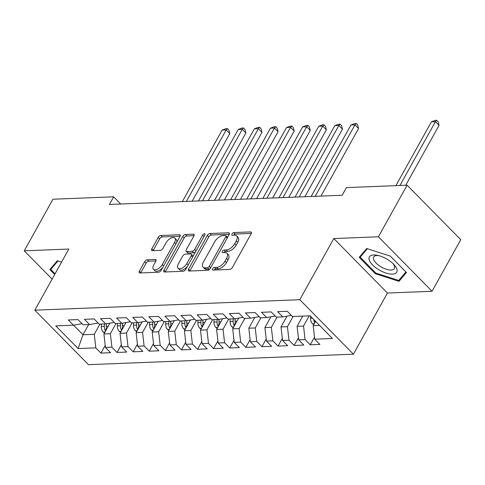 <?xml version="1.0" encoding="UTF-8"?>
<svg xmlns="http://www.w3.org/2000/svg" width="485" height="485" viewBox="0 0 485 485"><rect width="100%" height="100%" fill="white"/><g stroke="black" fill="none" stroke-linecap="round" stroke-linejoin="round"><path stroke-width="0.73" d="M212.588 268.823A1.661 0.855 -44.5 0 0 212.515 269.939A1.661 0.855 -44.5 0 0 212.963 270.09L229.751 269.424A2.37 1.225 -44.5 0 0 232.376 267.49L251.169 233.728A2.37 1.225 -44.5 0 0 251.272 232.127A2.37 1.225 -44.5 0 0 250.63 231.915L233.843 232.582A1.661 0.855 -44.5 0 0 232.006 233.94A1.661 0.855 -44.5 0 0 231.927 235.055A1.661 0.855 -44.5 0 0 232.382 235.207L234.552 235.122A7.578 3.916 -44.5 0 1 236.613 235.807A7.578 3.916 -44.5 0 1 236.268 240.924L234.704 243.737A7.578 3.916 -44.5 0 1 226.307 249.939L224.137 250.024A1.661 0.855 -44.5 0 0 222.3 251.382A1.661 0.855 -44.5 0 0 222.221 252.497A1.661 0.855 -44.5 0 0 222.67 252.649L224.846 252.564A7.578 3.916 -44.5 0 1 226.907 253.249A7.578 3.916 -44.5 0 1 226.562 258.366L224.998 261.179A7.578 3.916 -44.5 0 1 216.601 267.38L214.425 267.465A1.661 0.855 -44.5 0 0 212.588 268.823M147.282 259.76A2.37 1.225 -44.5 0 0 144.657 261.7L139.389 271.17A2.37 1.225 -44.5 0 0 139.28 272.77A2.37 1.225 -44.5 0 0 139.922 272.982L158.571 272.243A2.37 1.225 -44.5 0 0 161.196 270.309L179.983 236.547A2.37 1.225 -44.5 0 0 180.093 234.946A2.37 1.225 -44.5 0 0 179.444 234.734L160.802 235.474A2.37 1.225 -44.5 0 0 158.177 237.414L151.811 248.853A2.37 1.225 -44.5 0 0 151.702 250.448A2.37 1.225 -44.5 0 0 152.345 250.666L160.323 250.351A2.37 1.225 -44.5 0 0 162.948 248.411L166.106 242.736A6.335 3.274 -44.5 0 1 174.849 238.123A6.335 3.274 -44.5 0 1 174.564 242.403L162.19 264.628A6.335 3.274 -44.5 0 1 153.448 269.242A6.335 3.274 -44.5 0 1 153.739 264.962L155.8 261.257A2.37 1.225 -44.5 0 0 155.909 259.657A2.37 1.225 -44.5 0 0 155.261 259.445L147.282 259.76L148.731 261.233A2.37 1.225 -44.5 0 0 146.106 263.173L140.838 272.643A2.37 1.225 -44.5 0 0 140.686 272.952M109.398 204.464L342.174 195.249L346.429 187.604L407.115 185.203L378.403 236.789L333.813 238.553L299.779 299.7L34.811 310.188L68.84 249.047L24.25 250.812L52.962 199.226L113.654 196.819L109.398 204.464M188.532 269.223A2.37 1.225 -44.5 0 0 188.422 270.824A2.37 1.225 -44.5 0 0 189.065 271.036L207.713 270.297A2.37 1.225 -44.5 0 0 210.332 268.363L229.126 234.601A2.37 1.225 -44.5 0 0 229.235 233A2.37 1.225 -44.5 0 0 228.587 232.788L209.944 233.527A2.37 1.225 -44.5 0 0 207.319 235.467L188.532 269.223L189.981 270.697A2.37 1.225 -44.5 0 0 189.829 271.006M183.142 271.273L164.494 272.012A2.37 1.225 -44.5 0 1 163.851 271.794A2.37 1.225 -44.5 0 1 163.96 270.2L182.748 236.437A2.37 1.225 -44.5 0 1 185.373 234.498L193.351 234.182A2.37 1.225 -44.5 0 1 193.994 234.4A2.37 1.225 -44.5 0 1 193.885 235.995L186.27 249.69A2.37 1.225 -44.5 0 0 186.161 251.285A2.37 1.225 -44.5 0 0 186.804 251.503L192.096 251.291A2.37 1.225 -44.5 0 0 194.721 249.351L202.657 235.098A1.661 0.855 -44.5 0 1 204.943 233.891A1.661 0.855 -44.5 0 1 204.864 235.013L185.761 269.333A2.37 1.225 -44.5 0 1 183.142 271.273M299.779 299.7L353.413 354.183L88.44 364.678L34.811 310.188M314.504 337.117L310.224 344.805L319.882 344.423L314.741 339.191L332.443 338.494L310.121 315.814L292.419 316.511L287.272 311.285L277.614 311.667L282.755 316.899L276.317 317.154L271.17 311.922L261.512 312.304L266.659 317.536L260.221 317.79L255.074 312.558L245.416 312.94L250.563 318.172L244.125 318.427L238.978 313.201L229.32 313.583L234.461 318.809L228.023 319.063L222.876 313.837L213.218 314.219L218.365 319.445L211.927 319.7L206.78 314.474L197.122 314.856L202.269 320.082L195.831 320.336L190.684 315.111L181.026 315.492L186.167 320.718L179.729 320.973L174.582 315.747L164.924 316.129L170.071 321.361L163.633 321.616L158.486 316.384L148.828 316.766L153.975 321.998L147.537 322.252L142.39 317.02L132.732 317.402L137.873 322.634L131.435 322.889L126.294 317.663L116.63 318.045L121.777 323.271L115.339 323.525L110.192 318.299L100.534 318.681L105.681 323.907L99.243 324.162L94.096 318.936L84.438 319.318L89.579 324.544L83.141 324.798L78 319.573L68.337 319.954L73.484 325.18L82.05 323.689M310.224 344.805L305.077 339.573L298.639 339.827L297.099 326.296L302.767 316.105M298.402 337.754L294.128 345.441L303.786 345.059L298.639 339.827M294.128 345.441L288.981 340.209L282.543 340.47L280.997 326.932L286.999 316.159M282.306 338.397L278.032 346.078L287.69 345.696L282.543 340.47M278.032 346.078L272.885 340.852L266.447 341.107L264.901 327.569L270.897 316.796M266.21 339.033L261.93 346.714L271.588 346.332L266.447 341.107M261.93 346.714L256.783 341.488L250.345 341.743L248.805 328.212L254.801 317.433M250.108 339.67L245.834 347.351L255.492 346.969L250.345 341.743M245.834 347.351L240.687 342.125L234.249 342.38L232.703 328.848L238.705 318.069M234.012 340.306L229.738 347.987L239.396 347.606L234.249 342.38M229.738 347.987L224.591 342.762L218.153 343.016L216.607 329.485L222.603 318.706M217.917 340.943L213.636 348.63L223.294 348.242L218.153 343.016M213.636 348.63L208.489 343.398L202.051 343.653L200.511 330.121L206.507 319.342M201.815 341.579L197.54 349.267L207.198 348.885L202.051 343.653M197.54 349.267L192.393 344.035L185.955 344.289L184.409 330.758L190.411 319.979M185.719 342.216L181.445 349.903L191.102 349.521L185.955 344.289M181.445 349.903L176.297 344.671L169.859 344.932L168.313 331.394L174.309 320.621M169.623 342.859L165.343 350.54L175 350.158L169.859 344.932M165.343 350.54L160.202 345.314L153.757 345.569L152.217 332.031L158.213 321.258M153.521 343.495L149.247 351.176L158.904 350.794L153.757 345.569M149.247 351.176L144.1 345.95L137.661 346.205L136.115 332.674L142.117 321.894M137.425 344.132L133.151 351.813L142.808 351.431L137.661 346.205M133.151 351.813L128.004 346.587L121.565 346.842L120.019 333.31L126.015 322.531M121.329 344.768L117.049 352.45L126.712 352.068L121.565 346.842M117.049 352.45L111.908 347.224L105.463 347.478L103.923 333.947L109.919 323.168M105.227 345.405L100.953 353.092L110.61 352.704L105.463 347.478M100.953 353.092L95.806 347.86L78.097 348.563L55.775 325.884L73.484 325.18M89.579 324.544L98.146 323.052M88.67 324.58L82.996 334.771L94.266 334.329L99.934 324.138M95.806 347.86L94.266 334.329M78.097 348.563L82.996 334.771L73.544 325.174M105.681 323.907L114.248 322.416M103.923 333.947L110.362 333.692L116.036 323.495M111.908 347.224L110.362 333.692M121.777 323.271L130.344 321.779M120.019 333.31L126.458 333.056L132.132 322.858M128.004 346.587L126.458 333.056M137.873 322.634L146.44 321.143M136.115 332.674L142.554 332.413L148.228 322.222M144.1 345.95L142.554 332.413M153.975 321.998L162.542 320.5M152.217 332.031L158.656 331.776L164.33 321.585M160.202 345.314L158.656 331.776M170.071 321.361L178.638 319.864M168.313 331.394L174.752 331.14L180.426 320.949M176.297 344.671L174.752 331.14M186.167 320.718L194.734 319.227M184.409 330.758L190.847 330.503L196.522 320.312M192.393 344.035L190.847 330.503M202.269 320.082L210.836 318.59M200.511 330.121L206.95 329.867L212.624 319.676M208.489 343.398L206.95 329.867M218.365 319.445L226.931 317.954M216.607 329.485L223.045 329.23L228.72 319.033M224.591 342.762L223.045 329.23M234.461 318.809L243.027 317.317M232.703 328.848L239.141 328.594L244.816 318.396M240.687 342.125L239.141 328.594M250.563 318.172L259.129 316.681M248.805 328.212L255.243 327.951L260.918 317.76M256.783 341.488L255.243 327.951M266.659 317.536L275.225 316.038M264.901 327.569L271.339 327.314L277.014 317.123M272.885 340.852L271.339 327.314M282.755 316.899L291.321 315.402M280.997 326.932L287.435 326.678L293.11 316.487M288.981 340.209L287.435 326.678M297.099 326.296L303.537 326.041L309.212 315.85M305.077 339.573L303.537 326.041M120.735 204.015L113.654 196.819M24.25 250.812L52.107 279.111M333.813 238.553L387.442 293.043L432.038 291.279L378.403 236.789M432.038 291.279L460.75 239.687L407.115 185.203M387.442 293.043L353.413 354.183M314.741 339.191L313.195 325.659L315.583 321.361M313.195 325.659L319.566 325.405M375.384 273.74L398.997 281.33L406.454 272.509L390.304 256.098L366.69 248.508L359.233 257.329L375.384 273.74L375.778 273.031M61.559 262.13L57.291 260.76L49.834 269.581L54.672 274.498M214.2 270.042A1.661 0.855 -44.5 0 1 215.873 268.939L218.05 268.854A7.578 3.916 -44.5 0 0 226.446 262.652L224.998 261.179M226.907 253.249L228.356 254.722A7.578 3.916 -44.5 0 1 228.011 259.839L226.446 262.652M236.613 235.807L238.062 237.28A7.578 3.916 -44.5 0 1 237.717 242.397L236.153 245.21A7.578 3.916 -44.5 0 1 227.756 251.412L225.586 251.497A1.661 0.855 -44.5 0 0 223.906 252.6M251.321 233.418L235.292 234.055A1.661 0.855 -44.5 0 0 233.612 235.158M229.278 234.291L211.393 235.001A2.37 1.225 -44.5 0 0 208.768 236.941L189.981 270.697M207.435 267.744A1.661 0.855 -44.5 0 0 209.271 266.386L225.761 236.753A1.661 0.855 -44.5 0 0 225.84 235.631A1.661 0.855 -44.5 0 0 225.386 235.486L223.1 235.577A7.578 3.916 -44.5 0 0 214.703 241.779L203.427 262.033A7.578 3.916 -44.5 0 0 203.082 267.15A7.578 3.916 -44.5 0 0 205.143 267.835L207.435 267.744L208.883 269.211A1.661 0.855 -44.5 0 0 210.296 268.429M227.423 237.662A1.661 0.855 -44.5 0 0 227.289 237.104L225.84 235.631M203.082 267.15L204.531 268.623A7.578 3.916 -44.5 0 0 206.592 269.302L205.143 267.835M208.883 269.211L206.592 269.302M194.036 235.686L186.822 235.971A2.37 1.225 -44.5 0 0 184.197 237.911L165.409 271.667A2.37 1.225 -44.5 0 0 165.258 271.982M186.161 251.285L187.61 252.758A2.37 1.225 -44.5 0 0 188.253 252.976L193.545 252.764A2.37 1.225 -44.5 0 0 195.685 251.515M178.359 263.895A6.335 3.274 -44.5 0 0 178.074 268.175A6.335 3.274 -44.5 0 0 186.816 263.561L191.175 255.728A2.37 1.225 -44.5 0 0 191.278 254.134A2.37 1.225 -44.5 0 0 190.635 253.916L185.343 254.128A2.37 1.225 -44.5 0 0 182.718 256.062L178.359 263.895M178.074 268.175L179.523 269.648A6.335 3.274 -44.5 0 0 187.525 266.162M192.891 256.523A2.37 1.225 -44.5 0 0 192.727 255.601L191.278 254.134M155.952 260.948L148.731 261.233M153.448 269.242L154.897 270.709A6.335 3.274 -44.5 0 0 162.905 267.229M176.528 242.755A6.335 3.274 -44.5 0 0 176.297 239.596L174.849 238.123M180.135 236.237L162.251 236.947A2.37 1.225 -44.5 0 0 159.626 238.887L153.26 250.327A2.37 1.225 -44.5 0 0 153.108 250.636M401.004 277.717L398.997 281.33M313.795 324.574L312.431 323.701A6.396 4.759 -92.3 0 1 310.564 318.227L310.642 316.335M405.721 185.258L439.07 125.336L435.445 121.656L431.42 121.814L395.893 185.646M313.674 319.421A6.396 4.759 87.7 0 0 314.535 322.24L314.856 322.671M399.919 185.488L435.445 121.656L436.706 120.322L438.161 121.796L439.07 125.336M431.42 121.814L435.1 120.389L436.706 120.322M378.706 269.684A15.684 6.632 -150.9 0 0 394.778 273.71A15.684 6.632 -150.9 0 0 393.729 264.343A15.684 6.632 -150.9 0 0 387.406 259.39A15.684 6.632 -150.9 0 0 377.597 255.359A15.684 6.632 -150.9 0 0 368.988 258.754A15.684 6.632 -150.9 0 0 378.706 269.684M378.852 255.662A11.876 5.026 -150.9 0 0 373.65 257.02A11.876 5.026 -150.9 0 0 380.731 266.689A11.876 5.026 -150.9 0 0 394.402 268.569A11.876 5.026 -150.9 0 0 392.814 263.434M405.89 271.94L398.706 280.439L375.833 273.085L360.179 257.183L367.339 248.72M361.768 254.334L360.179 257.183M55.066 273.795L50.779 269.436L57.939 260.966M52.362 266.586L50.779 269.436M238.208 318.96L238.238 318.148M233.309 327.763L231.945 326.89A6.396 4.759 -92.3 0 1 230.078 321.416L230.169 318.978M320.973 196.085L358.579 128.525L354.959 124.839L350.934 125.003L311.152 196.473M235.413 323.98A6.396 4.759 -92.3 0 1 235.067 321.216L235.164 318.687M233.23 318.857L233.133 321.294A6.396 4.759 87.7 0 0 234.049 325.429L234.364 325.859M315.177 196.316L354.959 124.839L356.22 123.511L357.669 124.984L358.579 128.525M350.934 125.003L354.608 123.572L356.22 123.511M222.112 319.597L222.142 318.791M217.213 328.4L215.843 327.527A6.396 4.759 -92.3 0 1 213.976 322.052L214.073 319.615M304.877 196.722L342.483 129.162L338.857 125.482L334.832 125.639L295.05 197.11M219.317 324.617A6.396 4.759 -92.3 0 1 218.971 321.852L219.068 319.324M217.135 319.494L217.037 321.931A6.396 4.759 87.7 0 0 217.947 326.065L218.268 326.496M299.075 196.952L338.857 125.482L340.118 124.148L341.573 125.621L342.483 129.162M334.832 125.639L338.512 124.208L340.118 124.148M206.01 320.233L206.046 319.427M201.111 329.036L199.747 328.163A6.396 4.759 -92.3 0 1 197.88 322.689L197.977 320.252M288.781 197.359L326.387 129.798L322.761 126.118L318.736 126.276L278.954 197.753M203.221 325.253A6.396 4.759 -92.3 0 1 202.869 322.489L202.972 319.961M201.032 320.13L200.942 322.567A6.396 4.759 87.7 0 0 201.851 326.702L202.172 327.132M282.979 197.589L322.761 126.118L324.022 124.784L325.471 126.258L326.387 129.798M318.736 126.276L322.416 124.851L324.022 124.784M189.914 320.87L189.944 320.064M185.015 329.673L183.651 328.8A6.396 4.759 -92.3 0 1 181.784 323.325L181.875 320.888M272.679 197.995L310.285 130.435L306.665 126.755L302.64 126.912L262.858 198.389M187.119 325.89A6.396 4.759 -92.3 0 1 186.773 323.131L186.87 320.597M184.937 320.767L184.84 323.204A6.396 4.759 87.7 0 0 185.755 327.339L186.07 327.775M266.883 198.226L306.665 126.755L307.926 125.421L309.375 126.894L310.285 130.435M302.64 126.912L306.314 125.488L307.926 125.421M173.818 321.507L173.848 320.7M168.919 330.309L167.549 329.436A6.396 4.759 -92.3 0 1 165.682 323.962L165.779 321.531M256.583 198.638L294.189 131.071L290.563 127.391L286.538 127.549L246.756 199.026M171.023 326.526A6.396 4.759 -92.3 0 1 170.678 323.768L170.775 321.234M168.841 321.409L168.744 323.841A6.396 4.759 87.7 0 0 169.653 327.975L169.974 328.412M250.781 198.868L290.563 127.391L291.825 126.058L293.279 127.531L294.189 131.071M286.538 127.549L290.218 126.124L291.825 126.058M157.722 322.143L157.752 321.337M152.817 330.946L151.453 330.073A6.396 4.759 -92.3 0 1 149.586 324.598L149.683 322.167M240.487 199.274L278.093 131.708L274.468 128.028L270.442 128.185L230.66 199.662M154.927 327.169A6.396 4.759 -92.3 0 1 154.576 324.404L154.679 321.87M152.739 322.046L152.648 324.477A6.396 4.759 87.7 0 0 153.557 328.612L153.878 329.048M234.685 199.505L274.468 128.028L275.729 126.694L277.177 128.167L278.093 131.708M270.442 128.185L274.122 126.761L275.729 126.694M141.62 322.78L141.65 321.973M136.721 331.588L135.357 330.715A6.396 4.759 -92.3 0 1 133.49 325.241L133.581 322.804M224.385 199.911L261.991 132.35L258.372 128.664L254.346 128.828L214.564 200.299M138.825 327.805A6.396 4.759 -92.3 0 1 138.48 325.041L138.577 322.513M136.643 322.683L136.546 325.12A6.396 4.759 87.7 0 0 137.461 329.254L137.782 329.685M218.589 200.141L258.372 128.664L259.633 127.337L261.082 128.804L261.991 132.35M254.346 128.828L258.02 127.397L259.633 127.337M125.524 323.422L125.554 322.61M120.626 332.225L119.255 331.352A6.396 4.759 -92.3 0 1 117.388 325.878L117.485 323.44M208.289 200.547L245.895 132.987L242.27 129.301L238.244 129.465L198.462 200.935M122.729 328.442A6.396 4.759 -92.3 0 1 122.384 325.678L122.481 323.149M120.547 323.319L120.45 325.756A6.396 4.759 87.7 0 0 121.359 329.891L121.68 330.321M202.487 200.778L242.27 129.301L243.537 127.973L244.986 129.446L245.895 132.987M238.244 129.465L241.924 128.034L243.537 127.973M109.428 324.059L109.458 323.252M104.524 332.862L103.159 331.989A6.396 4.759 -92.3 0 1 101.292 326.514L101.389 324.077M192.193 201.184L229.799 133.624L226.174 129.944L222.148 130.101L182.366 201.572M106.633 329.079A6.396 4.759 -92.3 0 1 106.282 326.314L106.385 323.786M104.445 323.956L104.354 326.393A6.396 4.759 87.7 0 0 105.263 330.527L105.584 330.958M186.392 201.414L226.174 129.944L227.435 128.61L228.884 130.083L229.799 133.624M222.148 130.101L225.828 128.671L227.435 128.61M218.05 268.854L216.601 267.38M228.011 259.839L226.562 258.366M225.586 251.497L224.137 250.024M227.756 251.412L226.307 249.939M236.153 245.21L234.704 243.737M237.717 242.397L236.268 240.924M235.292 234.055L233.843 232.582M251.479 232.776L250.63 231.915M215.873 268.939L214.425 267.465M208.768 236.941L207.319 235.467M211.393 235.001L209.944 233.527M229.435 233.649L228.587 232.788M210.654 267.787L209.271 266.386M227.144 238.159L225.761 236.753M165.409 271.667L163.96 270.2M184.197 237.911L182.748 236.437M186.822 235.971L185.373 234.498M194.2 235.043L193.351 234.182M188.253 252.976L186.804 251.503M193.545 252.764L192.096 251.291M196.104 250.757L194.721 249.351M204.039 236.504L202.657 235.098M188.198 264.962L186.816 263.561M192.551 257.135L191.175 255.728M156.109 260.306L155.261 259.445M163.572 266.029L162.19 264.628M175.94 243.803L174.564 242.403M153.26 250.327L151.811 248.853M159.626 238.887L158.177 237.414M162.251 236.947L160.802 235.474M180.293 235.595L179.444 234.734M140.838 272.643L139.389 271.17M146.106 263.173L144.657 261.7M312.546 323.774L314.28 323.707M310.564 318.227L312.425 318.154M315.226 320.997L314.535 322.24M232.054 326.963L233.794 326.89M235.067 321.216L236.995 321.143M230.078 321.416L233.133 321.294M235.237 323.289L234.049 325.429M215.958 327.599L217.692 327.533M218.971 321.852L220.893 321.779M213.976 322.052L217.037 321.931M219.141 323.925L217.947 326.065M199.862 328.236L201.596 328.169M202.869 322.489L204.797 322.416M197.88 322.689L200.942 322.567M203.039 324.562L201.851 326.702M183.76 328.872L185.5 328.806M186.773 323.131L188.701 323.052M181.784 323.325L184.84 323.204M186.943 325.199L185.755 327.339M167.664 329.509L169.398 329.442M170.678 323.768L172.605 323.689M165.682 323.962L168.744 323.841M170.847 325.835L169.653 327.975M151.569 330.146L153.302 330.079M154.576 324.404L156.503 324.326M149.586 324.598L152.648 324.477M154.745 326.472L153.557 328.612M135.467 330.788L137.206 330.715M138.48 325.041L140.407 324.962M133.49 325.241L136.546 325.12M138.649 327.108L137.461 329.254M119.371 331.425L121.104 331.352M122.384 325.678L124.312 325.605M117.388 325.878L120.45 325.756M122.553 327.751L121.359 329.891M103.275 332.061L105.009 331.995M106.282 326.314L108.21 326.241M101.292 326.514L104.354 326.393M106.457 328.387L105.263 330.527"/></g></svg>
